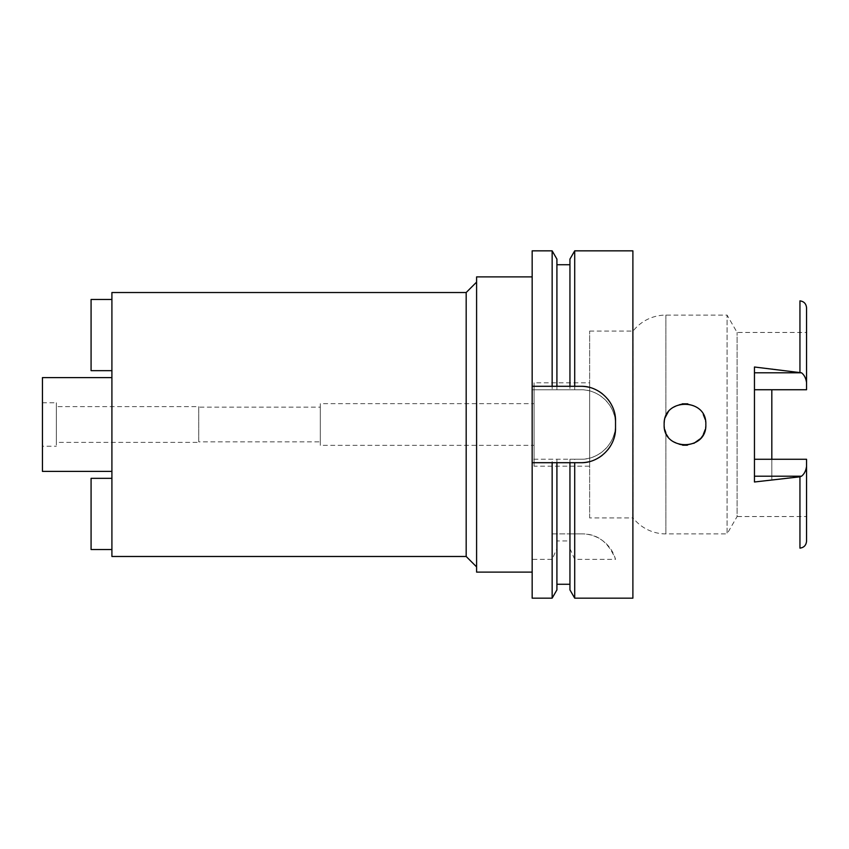 <?xml version="1.0" encoding="UTF-8"?>
<svg xmlns="http://www.w3.org/2000/svg" width="849" height="849" viewBox="0 0 849 849"><rect width="100%" height="100%" fill="white"/><g stroke="black" fill="none" stroke-linecap="round" stroke-linejoin="round"><path stroke-width="0.64" stroke-dasharray="4.25 3.18" d="M771.815 389.733L806.55 389.733L771.815 389.733L771.815 480.067L771.815 459.267L806.55 459.267L806.55 541.195M806.55 466.43C805.881 470.866 804.205 474.124 801.498 476.215L771.815 480.067M754.453 367.012L754.453 459.267L806.55 459.267L771.815 459.267M589.652 517.932L589.652 331.068L589.652 517.932L633.067 517.932L633.067 331.068L633.067 517.932A41.675 41.675 0 0 0 665.871 533.904L727.073 533.904L727.073 315.096L727.073 533.904L737.102 516.542L737.102 332.458L737.102 516.542L806.55 516.542M589.652 331.068L633.067 331.068A41.675 41.675 0 0 1 665.871 315.096L727.073 315.096L737.102 332.458L806.55 332.458L806.55 389.733L806.55 332.458M806.55 307.805L806.55 389.733L754.453 389.733M771.815 368.933L801.498 372.785C804.205 374.876 805.881 378.134 806.55 382.57M632.887 556.477L632.887 292.523L632.887 556.477M705.827 424.5C707.058 451.424 662.931 451.371 664.151 424.5C662.751 397.799 707.143 397.47 705.827 424.5L705.19 419.385L705.827 424.5L705.19 429.605L705.827 424.5M754.453 459.267L754.453 481.988M693.782 405.61L687.626 403.827M682.235 403.848L672.408 407.891L679.667 404.357M668.863 411.298L665.054 418.44L668.874 411.287M666.2 433.51L668.853 437.681L666.2 433.51M682.67 445.205L672.461 441.151L679.529 444.611M680.017 444.738L682.766 445.216M687.361 445.205L693.845 443.358M699.979 438.975L703.365 434.338M664.82 419.257L664.151 424.5L664.841 429.827L664.151 424.5L664.82 419.268M679.911 404.294L682.331 403.827M687.754 403.848L693.75 405.589M703.333 434.38L699.969 438.986M693.898 443.337L687.276 445.216M589.652 382.825L589.652 466.175L589.652 382.825L534.074 382.825L534.074 466.175L589.652 466.175M534.074 466.175L534.074 382.825M534.074 403.657L534.074 445.343L534.074 403.657L320.306 403.657L320.306 445.343L534.074 445.343M320.306 445.343L320.306 403.657M320.306 407.138L320.306 441.862L320.306 407.138L198.74 407.138L198.74 441.862L320.306 441.862M198.74 441.862L198.74 407.138M198.74 406.618L198.74 442.382L198.74 406.618L56.342 406.618L56.342 442.382L198.74 442.382M56.342 442.382L56.342 406.618M56.342 402.797L56.342 446.203L56.342 402.797L42.45 402.797L42.45 446.203L56.342 446.203M42.45 446.203L42.45 402.797M42.45 471.386L42.45 377.614M111.909 471.386L111.909 377.614L111.909 471.386M111.909 556.477L111.909 292.523M111.909 478.337L111.909 549.536L91.076 549.536L91.076 478.337L111.909 478.337L111.909 549.536M111.909 370.663L111.909 299.464L91.076 299.464L91.076 370.663L111.909 370.663L111.909 299.464M466.175 292.523L466.175 556.477M476.597 282.101L476.597 566.899L476.597 282.101M476.597 572.109L476.597 276.891M532.164 572.109L532.164 276.891L532.164 572.109M532.164 250.837L532.164 598.163M569.944 589.906L569.944 540.93L556.912 540.93L556.912 548.55L552.147 559.364L532.164 559.364M569.944 548.55L574.709 559.364L615.525 559.364A34.735 34.735 0 0 0 582.053 533.904C597.409 533.734 608.574 542.224 615.525 559.364M552.147 533.904L582.053 533.904L569.944 533.904L569.944 459.235L532.164 459.235L580.79 459.235A34.735 34.735 0 0 0 615.525 424.5A34.735 34.735 0 0 0 580.79 389.765L532.164 389.765L580.79 389.765C599.139 389.15 616.141 406.087 615.525 424.5C616.141 442.902 599.161 459.85 580.79 459.235L569.944 459.235L569.944 533.904L556.912 533.904L556.912 459.235L556.912 533.904L552.147 533.904L552.147 459.235M552.147 559.364L552.147 598.163M580.79 462.705L574.709 462.705M569.944 540.93L569.944 462.705L556.912 462.705L556.912 540.93M552.147 462.705L532.164 462.705M532.164 386.295L552.147 386.295M556.912 259.094L556.912 389.765L556.912 264.729L556.912 386.295L569.944 386.295L569.944 264.729L569.944 389.765L569.944 259.094M574.709 386.295L580.79 386.295M588.484 387.155A34.735 34.735 0 0 1 595.871 389.733M602.472 393.894A34.735 34.735 0 0 1 607.969 399.401M612.108 406.013A34.735 34.735 0 0 1 614.676 413.367M615.525 421.03L615.525 427.97M614.655 435.707A34.735 34.735 0 0 1 612.055 443.093M607.884 449.705A34.735 34.735 0 0 1 602.376 455.191M595.775 459.309A34.735 34.735 0 0 1 588.431 461.856M552.147 250.837L552.147 389.765M574.709 533.904L574.709 459.235M574.709 389.765L574.709 250.837M632.887 250.837L632.887 598.163M574.709 598.163L574.709 559.364M556.912 548.55L556.912 589.906M771.815 476.215L801.498 476.215M801.498 372.785L771.815 372.785M799.949 300.875L799.949 372.18M799.949 476.82L799.949 548.125M665.871 315.096L665.871 416.201L665.871 315.096M665.871 432.799L665.871 533.904L665.871 432.799"/><path stroke-width="1.27" d="M754.453 389.733L806.55 389.733L806.55 382.57C805.881 378.134 804.205 374.876 801.498 372.785L754.453 367.012L754.453 481.988L799.949 476.82L799.949 548.125C803.95 547.594 806.147 545.291 806.55 541.195L806.55 459.267L754.453 459.267M771.815 459.267L771.815 389.733M806.55 382.57L806.55 307.805C806.147 303.709 803.95 301.406 799.949 300.875L799.949 372.18M664.151 424.5C662.751 451.201 707.143 451.53 705.827 424.5C707.058 397.576 662.931 397.629 664.151 424.5M703.312 414.577L705.19 419.406L703.29 414.545M687.626 403.827L682.235 403.848M665.871 432.799L664.841 429.827L665.871 432.799M682.766 445.216L687.361 445.205M693.845 443.358L699.979 438.975M703.365 434.338L705.201 429.573L703.333 434.38M682.331 403.827L687.754 403.848M699.969 438.986L693.898 443.337M687.276 445.216L682.67 445.205M111.909 377.614L42.45 377.614L42.45 471.386L111.909 471.386M111.909 292.523L111.909 556.477L466.175 556.477L466.175 292.523L111.909 292.523M476.597 282.101L466.175 292.523M476.597 566.899L466.175 556.477M532.164 276.891L476.597 276.891L476.597 572.109L532.164 572.109M532.164 386.295L556.912 386.295L552.147 386.295L552.147 250.837L532.164 250.837L532.164 598.163L552.147 598.163L552.147 462.705L556.912 462.705L532.164 462.705M552.147 250.837L556.912 259.094L556.912 386.295L574.709 386.295L569.944 386.295L569.944 259.094L574.709 250.837L632.887 250.837L632.887 598.163L574.709 598.163L574.709 462.705L569.944 462.705L580.79 462.705C599.107 463.267 616.056 446.606 615.525 427.97A34.735 34.735 0 0 1 614.655 435.707M552.147 598.163L556.912 589.906L556.912 462.705L569.944 462.705L569.944 589.906L574.709 598.163M614.676 413.367A34.735 34.735 0 0 1 615.525 421.03C616.098 402.649 599.309 385.733 580.79 386.295A34.735 34.735 0 0 1 588.484 387.155M595.871 389.733A34.735 34.735 0 0 1 602.472 393.894M607.969 399.401A34.735 34.735 0 0 1 612.108 406.013M612.055 443.093A34.735 34.735 0 0 1 607.884 449.705M602.376 455.191A34.735 34.735 0 0 1 595.775 459.309M588.431 461.856A34.735 34.735 0 0 1 580.79 462.705M580.79 386.295L574.709 386.295L574.709 250.837M615.525 421.03L615.525 427.97M111.909 549.536L91.076 549.536L91.076 478.337L111.909 478.337M111.909 299.464L91.076 299.464L91.076 370.663L111.909 370.663M799.949 476.82L801.498 476.215C804.205 474.124 805.881 470.866 806.55 466.43M754.453 372.785L801.498 372.785M801.498 476.215L754.453 476.215M556.912 584.271L569.944 584.271M556.912 264.729L569.944 264.729"/></g></svg>
